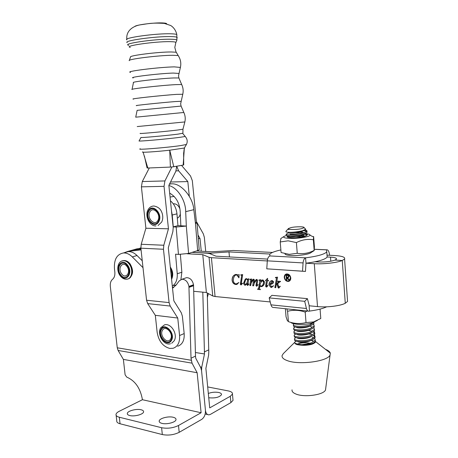 <?xml version="1.0" encoding="UTF-8"?>
<svg xmlns="http://www.w3.org/2000/svg" width="458" height="458" viewBox="0 0 458 458"><rect width="100%" height="100%" fill="white"/><g stroke="black" fill="none" stroke-linecap="round" stroke-linejoin="round"><path stroke-width="0.69" d="M196.505 250.973L211.779 251.774L233.328 250.492L272.487 252.438M327.023 255.158L334.512 255.53C342.017 255.993 345.372 257.144 344.582 258.976L342.258 260.488L345.269 303.27L347.553 301.438L347.445 299.858M267.592 259.096L216.016 256.177L209.587 253.572L207.308 253.2L191.999 252.375L210.892 253.148L210.989 254.138M140.892 248.368L136.988 248.831L132.379 250.131L140.978 249.112L132.379 250.131L129.9 250.829M269.985 254.03L228.983 251.917L229.435 256.938M228.983 251.917L210.892 253.148M280.88 249.936C274.685 251.282 270.976 252.742 269.745 254.327L269.871 255.936C268.428 256.617 267.575 258.249 267.306 260.837L266.774 268.829L302.549 271.193L303.076 262.926C303.339 260.241 304.169 258.547 305.572 257.837L305.984 263.213L314.28 263.694C323.56 264.3 337.18 262.732 342.258 260.488L334.981 260.092L336.401 259.176C336.876 258.106 334.913 257.43 330.51 257.144L327.155 256.972M288.935 280.817L290.549 277.84C290.097 275.504 288.872 274.331 286.874 274.313L286.284 274.485M290.401 277.897C289.948 275.567 288.729 274.388 286.725 274.371C285.305 274.708 284.613 275.745 284.647 277.474C285.105 279.832 286.342 281 288.363 280.994C289.754 280.639 290.435 279.609 290.401 277.897M284.263 277.451C284.784 280.119 286.187 281.447 288.483 281.435C290.057 281.035 290.824 279.861 290.79 277.926C290.28 275.281 288.889 273.947 286.628 273.924C285.013 274.308 284.223 275.481 284.263 277.451M286.113 274.056C284.91 274.668 284.344 275.779 284.407 277.388C284.928 280.061 286.336 281.389 288.626 281.372L289.118 281.241M124.066 252.793L127.708 251.448L141.058 249.873M275.504 277.422L277.554 277.142L276.317 284.361L278.384 282.105L277.68 281.155L280.536 281.378L277.674 283.576L278.773 287.017L279.122 287.263L280.01 286.204L280.256 286.422L278.785 288.071L278.166 287.836L277.021 284.229L276.203 285.042L275.75 287.698L274.863 287.624L276.437 278.344L275.893 277.657L275.373 277.697L275.504 277.422M267.541 278.39L267.501 280.37L268.462 280.445L268.497 280.869L267.432 280.788L266.533 286.216L266.768 286.456L267.604 285.391L267.833 285.597L266.922 286.851L266.281 287.046L265.634 286.302L266.424 280.708L265.468 280.634L267.541 278.39M249.776 279.271L251.694 279.008L251.236 282.283L252.003 280.588L253.039 279.346L253.709 279.162L254.505 280.078L254.116 282.861L255.873 279.832L256.892 279.409L257.671 280.468L256.904 285.219L257.11 285.449L258.135 284.71L256.703 286.221L255.97 285.609L256.761 280.909L256.325 280.222L254.345 283.021L253.583 285.838L252.736 285.769L253.583 280.382L253.177 279.97L251.196 283.027L250.663 285.592L249.816 285.523L250.686 279.964L249.776 279.271M240.725 274.846L242.677 274.577L241.229 283.92L241.521 284.183L242.288 283.21L242.534 283.45L240.931 284.916L240.335 284.281L241.664 275.527L240.725 274.846M187.236 253.784L202.768 254.648L209.066 257.287L211.419 257.688L267.3 260.951M315.018 261.776L318.533 261.976C325.232 262.182 330.71 261.552 334.981 260.092L342.258 260.488L345.269 303.27C340.26 305.955 326.754 307.581 317.514 306.597L309.104 305.767M270.214 301.942L215.077 296.521L212.724 295.965L206.392 292.502L193.74 291.294M239.122 274.588L238.962 277.88L236.723 274.823L234.925 275.401L233.574 277.863L233.351 280.605C233.597 282.552 234.513 283.674 236.105 283.96L238.927 282.552L236.643 284.458L235.75 284.481C233.717 284.183 232.504 282.815 232.103 280.359C232.046 277.027 233.328 275.052 235.956 274.428L238.544 274.96L239.122 274.588M247.921 278.991L248.791 278.779L247.875 284.601L248.047 284.859L248.665 283.943L248.889 284.137L247.595 285.477L247.08 284.836L247.228 283.302L245.78 284.956L244.778 285.237L243.438 283.479L245.248 279.122L246.616 278.613L247.789 279.827L247.921 278.991M258.93 279.987L260.917 279.718L260.636 281.441L262.926 279.872L264.518 281.888C264.501 284.338 263.556 285.906 261.684 286.582L259.869 286.147L259.486 288.752L260.453 289.633L257.591 289.387L258.718 287.847L259.766 281.452L259.841 280.702L258.93 279.987M271.88 284.063L269.997 284.389L271.485 286.634L273.563 285.872L271.457 287.418L270.953 287.441L268.972 285.076C268.955 282.706 269.876 281.218 271.737 280.617L272.281 280.599L273.649 281.796L273.346 282.975L271.88 284.063L269.997 284.389M202.768 254.648L206.392 292.502M238.881 277.806L238.635 277.004M238.784 276.947L236.723 274.823M236.872 274.771L235.733 274.932M237.336 283.788L238.75 282.54M237.284 284.275L235.75 284.481M235.899 284.418C233.866 284.126 232.653 282.758 232.252 280.302L232.103 280.359M232.252 280.302C232.154 277.445 233.151 275.544 235.252 274.6M238.818 274.897L239.219 274.6M241.847 284.029L242.368 283.284M241.389 284.819L240.931 284.916M241.08 284.853L240.335 284.281M240.484 284.218L241.664 275.527M241.818 275.47L241.16 275.103M241.314 275.046L240.748 275.126M248.362 284.704L248.757 284.023M247.95 285.397L247.595 285.477M247.744 285.414L247.08 284.836M247.228 284.773L247.131 283.92M247.28 283.863L247.228 283.302M245.505 285.111L244.778 285.237M244.927 285.179L243.438 283.479M243.587 283.416L245.248 279.122M245.396 279.065L245.992 278.693M248.07 278.956L247.789 279.827M245.82 284.349L246.936 283.347L247.704 280.216L246.799 278.974L246.341 279.065M247.555 280.273L246.644 279.031L245.797 279.403L244.452 283.319L245.517 284.447L246.788 283.405L247.704 280.216M252.003 280.588L251.236 282.283M252.152 280.531L253.039 279.346M255.873 279.832L254.116 282.861M256.028 279.775L256.491 279.449M257.448 285.277L257.991 284.601M256.955 286.136L256.532 286.227M256.68 286.164L255.97 285.609M256.119 285.546L256.761 280.909M256.806 280.273L256.463 280.216M256.612 280.153L256.297 280.227M253.595 285.769L252.736 285.769M252.885 285.706L253.583 280.382M253.732 280.325L253.303 279.964M253.451 279.907L253.137 279.981M250.675 285.523L249.816 285.523M249.965 285.466L250.663 280.176M250.841 279.907L250.205 279.5M250.354 279.443L249.759 279.552M262.234 279.964L260.636 281.441M262.257 286.41L261.043 286.605M261.192 286.548L259.869 286.147M260.459 289.559L257.591 289.387M258.312 289.004L258.867 287.784L259.766 281.452M259.915 281.395L259.841 280.702M259.989 280.645L259.428 280.256M259.577 280.193L258.953 280.267M261.736 286.073C263.058 285.197 263.676 283.76 263.59 281.767L262.663 280.485L262.068 280.599M260.321 283.387L259.972 285.529L261.392 286.181C262.858 285.397 263.539 283.949 263.442 281.83L262.251 280.554L260.321 283.387M268.491 280.8L267.432 280.788M267.214 286.204L267.678 285.46M266.768 286.943L266.281 287.046M266.43 286.989L265.634 286.302M265.783 286.239L266.424 280.708M266.573 280.651L265.468 280.634M266.035 280.21L267.655 278.395M272.304 286.49L273.449 285.689M271.978 287.252L270.953 287.441M271.096 287.378L268.972 285.076M269.121 285.013C269.086 282.981 269.808 281.555 271.285 280.737M271.497 283.639L272.945 281.687L272.258 280.949L271.697 281.063M272.109 281.012L270.002 283.966L271.451 283.662L272.796 281.75L272.258 280.949M278.384 282.105L276.317 284.361M278.619 281.733L277.628 281.441M280.502 281.601L279.735 281.773M279.472 287.086L280.084 286.273M278.991 287.996L278.613 288.082M278.756 288.025L278.166 287.836M278.315 287.773L277.021 284.229M275.762 287.63L274.863 287.624M275.006 287.567L276.437 278.344M276.592 278.006L275.893 277.657M276.042 277.6L275.373 277.697M287.349 275.407L286.502 275.344L286.639 277.09L287.469 277.159L288.019 277.147L288.597 276.351L287.492 275.344L286.502 275.344M288.271 277.067L288.597 276.351M288.746 276.294L287.492 275.344M286.874 279.97L286.204 274.789M289.319 280.153L286.828 277.565L286.88 280.038L286.473 280.01L286.05 274.777L287.985 274.983L289.009 276.38L288.105 277.674L287.515 277.685L289.376 280.227L288.872 280.193L286.685 277.628M288.466 277.559L287.515 277.685M207.359 297.505L208.379 293.584M205.728 251.453L204.337 237.284L203.335 233.889L196.362 221.414L192.326 180.67L190.522 175.986L181.534 165.372M177.71 346.237C182.399 344.565 184.557 340.346 184.173 333.561L182.376 316.175L181.299 312.803L173.84 300.832L168.298 247.847L172.889 231.502L173.216 227.546L168.859 185.381L175.843 171.286L176.725 166.214L178.586 170.788L187.826 181.568L170.531 182.015M187.826 181.568L189.291 196.236M198.016 235.017L200.009 238.555L198.291 238.492M200.009 238.555L201.262 251.224M184.173 333.561L179.576 335.537C179.965 342.361 177.813 346.609 173.118 348.275L169.769 348.435C162.934 346.517 158.731 341.176 157.163 332.411L155.314 315.316L147.699 303.608L146.571 300.236L140.875 248.184L141.213 244.269L145.89 228.239L141.407 186.835L142.301 181.545L149.302 167.96M179.576 335.537L177.75 318.035L155.314 315.316M177.75 318.035L170.21 306.059L169.094 302.606L163.466 249.261L163.804 245.248L168.452 228.805L145.89 228.239M168.452 228.805L164.033 186.354L164.92 180.939L171.899 166.97M130.473 57.015C129.219 55.521 158.256 51.891 171.166 51.972L176.09 52.229L176.668 52.951M140.99 137.429C138.923 138.093 166.077 135.683 178.025 134.131L182.862 133.232M142.759 151.879C139.982 152.772 155.474 151.821 169.735 150.195L184.351 148.014L186.486 144.39M173.788 166.723L170.393 167.078L169.735 150.195L173.788 166.723L183.166 165.092L184.351 148.014L183.893 151.088M143.268 152.726L147.808 168.023L170.393 167.078M147.808 168.023L147.081 167.971L144.425 156.121M184.5 147.951L183.629 153.155L183.71 164.954L183.166 165.092M291.168 227.552L288.408 228.525C286.948 229.716 296.12 229.864 301.312 228.719L304.055 227.712C305.183 226.544 296.223 226.452 291.168 227.552M287.653 229.469L289.25 229.389L288.071 228.908L288.385 228.548M304.639 228.221L305.772 229.2L302.692 230.729C295.582 232.24 290.103 232.658 286.256 231.983L285.958 231.301L287.55 229.498M285.878 231.662L286.256 231.983M305.211 229.767L307.06 230.901L306.963 231.279L303.379 233.03C296.652 235.028 284.979 235.303 286.113 234.233L286.622 233.929M286.21 234.496L286.273 235.223C284.515 236.38 296.515 236.185 303.465 234.118L306.688 232.75L306.992 231.639M313.856 322.38L310.438 324.642C303.654 327.275 291.78 326.52 293.423 324.407L294.099 323.812M293.429 325.873C293.452 327.728 304.358 328.094 310.518 325.69L312.677 324.665L313.993 323.285L313.965 322.335M313.461 324.052L314.188 325.815L310.719 328.243C303.935 330.899 292.067 330.103 293.71 327.957L295.192 326.949M293.721 329.451C293.83 331.323 304.673 331.695 310.799 329.291L312.9 328.289L314.268 326.857L314.194 325.804L314.268 326.857M313.753 327.619L314.463 329.388L310.993 331.838C304.221 334.517 292.359 333.687 293.996 331.5L295.399 330.504M294.013 333.023C294.213 334.918 304.988 335.302 311.074 332.886L313.123 331.907L314.537 330.43L314.469 329.365M314.045 331.18L314.732 332.955L311.268 335.428C304.501 338.13 292.645 337.265 294.276 335.038L295.61 334.059M297.58 333.407L297.918 333.327M294.305 336.596C294.591 338.508 305.309 338.897 311.348 336.475L313.346 335.519L314.812 333.991L313.381 331.735M314.337 334.735L315.007 336.515L311.549 339.017C304.788 341.737 292.931 340.832 294.563 338.571L295.834 337.609M297.666 336.962L298.192 336.836M294.62 339.321L294.597 340.162C294.969 342.092 305.623 342.487 311.629 340.059L313.564 339.132L315.081 337.552L313.69 335.29M306.82 231.473L303.517 230.489M289.954 233.202L290.618 233.122M295.358 232.767L303.391 233.03M305.475 233.425L307.341 234.57L307.249 234.977L303.665 236.757M304.622 234.278L303.522 234.101M300.087 233.809L290.04 234.267M311.606 324.155L309.545 323.623M312.304 331.271L308.406 330.401M310.524 333.212L311.079 333.344M312.453 334.752L308.841 333.934M314.623 338.285L315.276 340.076L311.824 342.595C305.068 345.338 293.217 344.399 294.843 342.103L296.051 341.153M294.792 342.647C294.717 343.443 295.525 344.113 297.202 344.645L301.673 345.349L311.904 343.637L313.787 342.733L315.356 341.113L315.293 340.031M292.049 389.844C291.775 391.47 293.063 392.861 295.914 394.023C304.226 397.641 323.795 394.928 325.512 389.953L325.712 388.39M294.775 342.286L283.336 353.587L282.128 355.465C281.653 357.515 283.428 359.261 287.469 360.698C299.263 365.209 327.739 361.396 330.046 355.059L330.321 353.158C329.915 351.675 328.3 350.41 325.489 349.357M314.904 342.784L314.308 342.384M301.673 345.349C308.921 345.424 313.507 344.342 315.43 342.103L315.276 340.076M315.333 342.286L314.915 341.828M310.627 344.593L309.453 344.41M309.682 340.981L308.944 340.884M312.511 344.05L311.52 343.781M313.032 340.804L311.119 340.248M289.25 229.389L288.305 229.223M304.662 230.059L303.98 230.454C301.622 232.544 287.681 233.757 288.534 232.796L286.113 234.233M296.79 231.845C300.19 231.863 302.618 232.189 304.078 232.819M304.616 233.752L304.244 234.175C301.811 236.305 287.899 237.473 288.832 236.465L287.613 237.187M300.419 235.635L304.341 236.483M310.971 325.518L310.461 325.77C307.129 328.077 297.03 328.563 296.166 327.149M309.774 325.947L311.526 326.932L311.915 327.733M311.148 329.153L310.696 329.376C307.364 331.666 297.471 332.147 296.475 330.739M311.325 332.789L310.93 332.977C307.593 335.256 297.906 335.72 296.795 334.329M311.497 336.418L311.165 336.578C307.822 338.834 298.335 339.292 297.11 337.912M313.61 338.01L312.276 337.494L312.74 338.496M311.663 340.042L311.4 340.174C308.039 342.412 298.765 342.859 297.437 341.491M311.217 340.214L312.522 341.004M311.841 343.66L308.618 344.994M297.883 343.958C300.614 342.573 304.633 342.326 309.94 343.214M173.147 417.249C175.225 417.77 176.175 418.595 175.992 419.723C175.689 422.333 166.735 424.686 161.955 423.375C159.934 422.843 159.012 422.024 159.195 420.931C159.533 418.297 168.361 415.99 173.147 417.249M141.058 409.755C142.89 410.208 143.726 410.929 143.572 411.919C143.337 414.41 134.303 416.803 129.746 415.543C127.971 415.08 127.158 414.364 127.313 413.402C127.587 410.889 136.501 408.542 141.058 409.755M185.038 278.183L186.549 277.663C190.15 277.766 192.469 280.141 193.516 284.779L195.503 356.106L195.703 358.133L200.753 367.694L201.549 370.539L205.442 410.299C205.573 414.421 204.348 417.444 201.755 419.356L179.192 432.323C173.88 434.917 168.258 435.661 162.327 434.562L161.6 427.72L119.309 417.232L120.053 423.77C117.66 423.112 116.567 422.121 116.767 420.788L116.143 415.332M162.327 434.562L120.053 423.77M119.309 417.232C116.91 416.597 115.817 415.629 116.023 414.318C116.286 413.248 117.385 412.217 119.326 411.238L142.427 399.72L201.096 412.744L197.146 372.732L123.379 359.398L118.118 350.473L117.265 347.788L110.326 286.439C110.04 283.216 110.784 280.834 112.571 279.288C114.363 277.743 115.118 275.332 114.838 272.063L114.448 268.594C113.962 259.4 116.967 254.19 123.477 252.959L128.211 251.625C131.28 251.494 134.217 252.799 137.028 255.535L142.249 260.762M161.6 427.72C167.531 428.791 173.164 428.053 178.488 425.499L201.096 412.744M142.427 399.72C140.429 388.298 135.19 380.758 126.723 377.1L125.108 374.776L123.379 359.398M197.146 372.732L192.045 363.16L191.02 358.225L188.931 286.433C187.877 281.762 185.547 279.369 181.941 279.254L179.21 280.903L176.044 285.145L172.511 288.105M143.011 267.672L132.31 256.909C129.494 254.15 126.551 252.833 123.477 252.959M124.868 252.57L128.211 251.625M172.42 287.258L173.88 287.292M193.574 285.386L188.988 287.046M188.931 286.433L193.516 284.779M191.02 358.225L195.503 356.106M208.739 397.756L208.762 397.756C215.14 398.363 219.382 397.344 221.489 394.699C221.655 393.657 220.653 392.901 218.483 392.437C214.991 391.893 211.602 392.237 208.321 393.462M138.808 248.62L140.846 247.893M207.251 292.971L208.791 351.916L208.608 355.202L205.888 368.369L209.724 407.883L230.3 396.279L232.452 394.08C232.687 392.603 231.256 391.544 228.164 390.892L207.692 386.93M232.939 399.353L233.03 400.366L230.884 402.611L210.354 414.41L208.922 414.851C207.005 414.759 205.842 413.242 205.442 410.299L201.549 370.539L201.738 367.207L204.491 353.96L195.406 352.511M204.491 353.96L202.808 292.158M204.297 351.956L208.602 349.923M194.827 331.197L194.679 325.815M306.534 233.792C309.116 234.084 310.272 234.57 310.003 235.246C309.556 236.866 297.574 238.744 289.725 238.395C284.996 238.171 283.038 237.553 283.863 236.534L286.187 235.469M280.227 241.961L281.086 252.513L289.221 254.35L297.248 253.297C303.064 254.23 308.703 253.263 314.165 250.406L314.406 246.873L313.627 236.488L313.364 239.774C307.627 238.79 301.971 239.729 296.406 242.58L288.139 240.816L280.227 241.961L280.977 238.412M306.425 235.687L305.927 235.91C302.652 237.164 297.883 237.776 291.614 237.754C288.363 237.605 286.88 237.192 287.155 236.517L288.088 235.91M293.738 234.662L296.463 234.381M304.965 236.294L301.324 235.756L290.567 236.82M296.103 236.425L302.83 236.843M314.245 250.56L310.993 252.598C309.322 254.327 298.307 255.953 291.088 255.518C286.971 255.266 284.945 254.671 285.002 253.732M313.364 239.774L314.165 250.406M296.406 242.58L297.248 253.297M281.452 252.65L281.086 252.513M306.906 235.355L306.402 234.507L303.167 234.198M301.793 234.548L305.12 236.242M180.32 213.943C179.851 216.01 178.849 217.413 177.32 218.151M172.305 286.136C175.906 283.691 177.549 279.569 177.235 273.769L175.574 254.179L178.465 254.419L176.153 227.031L173.25 226.87L177.944 225.628L176.954 213.846C176.353 208.338 174.189 204.005 170.462 200.85M173.903 285.592L176.238 284.887M180.899 279.54L181.86 272.218L180.372 254.488M173.301 203.839L174.177 203.77C176.811 204.039 178.746 205.791 179.983 209.031M170.067 197.054L174.143 196.402M176.153 227.031L186.32 226.075L185.696 211.665L193.814 209.672L195.48 223.619L197.043 222.926L195.314 222.21M173.25 226.87L172.242 215.008L171.515 211.052M169.66 193.133C176.009 196.768 179.525 202.877 180.206 211.459L180.841 225.783L186.32 226.075L188.576 253.44L197.656 250.618L195.48 223.619M180.841 225.783L177.944 225.628M199.173 249.461L199.201 249.805L197.656 250.618M188.576 253.44L178.465 254.419M193.814 209.672C193.047 197.713 181.992 184.202 172.878 183.818L169.62 183.847M168.882 185.559C177.515 187.488 185.719 200.547 185.696 211.665M266.774 268.829L305.463 271.434L305.984 263.213C317.886 261.65 324.945 259.612 327.161 257.098L327.035 255.364M305.463 271.434L302.549 271.193M269.871 255.936L305.572 257.837C317.486 256.291 324.556 254.293 326.777 251.854L326.422 249.799C327.67 249.593 328.569 250.549 329.113 252.673L329.697 255.289M326.657 306.826C322.615 308.698 316.902 310.118 309.516 311.079L309.116 311.222C307.873 311.394 306.975 310.484 306.431 308.497L304.702 301.318L269.172 297.895L271.943 295.33L307.398 298.65L309.265 305.784M304.702 301.318L307.398 298.65M269.172 297.895L270.959 304.839C271.525 306.763 272.447 307.644 273.729 307.49L308.131 311.119M309.516 311.079L309.11 305.807M317.291 320.491L311.675 323.119C304.759 325.163 292.765 324.722 290.87 322.403M285.386 308.721L286.038 316.759L287.321 320.543L288.414 321.636C294.345 323.789 300.219 324.104 306.024 322.569L313.553 321.928L320.777 318.487L320.073 309.11M307.049 311.005L305.205 312.116C299.131 309.986 293.252 309.717 287.578 311.308L288.414 321.636M287.578 311.308L286.817 308.869M305.205 312.116L306.024 322.569M330.51 257.144L330.802 261.209M132.379 250.131L127.708 251.448M314.28 263.694L317.514 306.597M211.419 257.688L215.077 296.521M209.066 257.287L212.724 295.965M178.586 170.788L176.027 170.886M170.21 306.059L147.699 303.608M169.094 302.606L146.571 300.236M163.466 249.261L140.875 248.184M163.804 245.248L141.213 244.269M164.033 186.354L141.407 186.835M164.92 180.939L142.301 181.545M130.301 47.346C122.629 46.035 155.09 41.317 170.073 41.655C173.851 41.712 175.78 41.999 175.855 42.52L175.746 42.743M133.238 77.917C127.347 77.345 158.937 73.469 173.239 73.062L178.82 73.446M136.828 105.621C131.561 105.781 161.937 102.575 175.58 101.539L180.956 101.298M140.543 133.347C135.894 134.183 164.897 131.595 177.83 130.003L182.965 129.202M134.829 26.432C136.284 24.806 154.392 22.511 162.601 22.934C165.424 23.06 166.786 23.375 166.689 23.885M126.94 39.898C122.229 37.98 155.714 33.257 170.794 33.795C174.086 33.881 176.09 34.138 176.805 34.568L176.874 35.232M127.232 42.628C122.538 40.796 156.006 36.125 171.074 36.594C174.361 36.663 176.364 36.903 177.08 37.321L177.189 37.917M128.847 45.313C120.683 43.871 154.999 38.827 170.817 39.245C174.801 39.319 176.834 39.64 176.903 40.207L176.799 40.441M129.248 60.674C127.147 59.225 158.731 55.281 172.752 55.286L178.185 55.561L178.614 56.231M130.519 72.341C123.952 71.54 158.617 67.166 174.286 66.874L180.378 67.435M132.064 89.379L133.45 82.589C130.667 81.89 160.42 78.444 173.651 77.957L178.872 77.957L179.026 78.312M132.03 89.539C128.916 88.984 161.548 85.308 175.992 84.616L181.671 84.512L181.82 84.827M133.633 99.083C127.633 99.065 161.582 95.344 176.811 94.365L182.771 94.262M135.723 117.168L137.131 110.344L181.093 106.084M135.717 117.179L183.835 112.479C185.255 115.548 185.593 118.708 184.849 121.942L184.86 121.902M137.211 126.563L184.849 121.942L182.948 129.265L182.902 133.393M140.972 137.469L139.118 140.887C136.753 141.711 166.872 139.089 180.068 137.297L185.227 136.49L185.003 136.221M140.36 148.827C134.789 150.224 166.712 147.671 180.899 145.552L186.446 144.47C187.763 141.637 187.356 138.974 185.227 136.49L182.713 133.433M192.045 363.16L118.118 350.473M191.226 360.263L117.265 347.788M189.005 287.366L193.591 285.706M178.488 425.499L179.192 432.323M132.31 256.909L137.028 255.535M201.738 367.207L200.369 366.967M230.884 402.611L230.3 396.279M171.04 340.002C167.462 346.775 157.483 335.937 161.411 329.645C164.869 322.758 175.076 333.63 171.04 340.002M162.453 330.327C159.126 335.64 167.565 344.788 170.576 339.063C173.977 333.693 165.378 324.522 162.453 330.327M161.01 329.216C156.756 336.029 167.565 347.777 171.447 340.437C175.826 333.533 164.748 321.745 161.01 329.216M170.502 268.92C171.996 272.081 172.317 275.149 171.469 278.12M171.555 278.956C172.975 275.344 172.586 271.594 170.376 267.701M177.235 273.769L181.86 272.218M172.242 215.008L176.954 213.846M120.672 274.743C115.313 267.924 122.097 258.392 127.244 265.697C132.7 272.653 125.704 282.088 120.672 274.743M126.946 266.442C122.761 260.488 117.214 268.251 121.588 273.821C125.698 279.798 131.383 272.104 126.946 266.442M127.977 278.922C132.665 277.995 133.713 268.995 129.671 263.894C127.862 261.57 125.864 260.453 123.671 260.539L122.418 260.814M121.679 261.06L123.196 260.676C125.389 260.591 127.387 261.713 129.196 264.037C133.49 269.43 131.978 278.951 126.86 279.191C124.421 279.443 122.206 278.315 120.219 275.813M127.622 265.171C121.88 257.035 114.334 267.667 120.299 275.252C125.898 283.439 133.707 272.934 127.622 265.171M158.462 221.111C154.878 228.771 144.791 218.666 148.724 211.47C152.171 203.707 162.498 213.812 158.462 221.111M149.783 212.146C146.451 218.226 154.987 226.75 157.999 220.281C161.405 214.126 152.703 205.602 149.783 212.146M148.318 211.069C144.064 218.867 154.987 229.813 158.869 221.517C163.254 213.605 152.05 202.648 148.318 211.069M267.306 260.837L303.076 262.926M314.423 249.312L326.268 249.845M270.959 304.839L306.431 308.497M344.582 258.976L347.553 301.438M176.273 52.269L178.185 55.561C180.555 59.197 181.305 63.072 180.441 67.194L178.528 75.782L178.872 77.957L181.671 84.512C183.154 87.65 183.526 90.867 182.794 94.159L180.652 103.8L181.059 106.004L183.83 112.462M126.849 39.273C125.778 30.228 134.085 25.551 141.213 24.692C147.86 23.827 151.008 22.579 164.308 23.398L170.473 25.425C171.59 25.894 175.609 28.78 176.805 34.568L176.903 40.207L175.855 42.52L174.807 47.42L176.09 52.229M130.484 57.067L129.328 60.439M304.055 227.712L305.772 229.2M293.481 325.1L293.509 325.438M293.767 328.661L293.79 328.987M294.053 332.216L294.076 332.531M294.334 335.771L294.362 336.069M306.963 231.279L307.049 232.355M313.925 322.352L313.993 323.285M314.463 329.388L314.537 330.43M314.732 332.955L314.812 333.991M315.007 336.515L315.081 337.552M315.499 341.508L330.321 353.158M325.512 389.953L330.046 355.059M307.06 230.901L304.896 229.945M307.341 234.57L305.091 233.58M293.847 323.978L294.15 323.823M313.873 324.424L313.301 324.201M294.162 327.493L295.221 326.955M314.119 327.945L313.615 327.751M294.483 331.002L295.444 330.521M314.36 331.466L313.925 331.294M294.797 334.506L295.668 334.077M314.6 334.975L314.24 334.838M295.118 338.01L295.891 337.626M314.841 338.485L314.543 338.37M295.439 341.502L296.114 341.17M288.162 229.166L287.59 229.504M305.692 233.328L304.244 234.175M172.5 287.979L173.239 287.716M181.941 279.254L186.549 277.663M127.393 414.141L127.313 413.402M159.281 421.778L159.195 420.931M207.674 414.576L205.161 414.015M138.94 248.602L140.864 248.059M232.452 394.08L233.03 400.366M283.863 236.534L280.765 238.549M287.801 237.072L287.155 236.517M310.003 235.246L313.375 236.901M170.508 343.74C163.712 345.927 156.779 334.22 160.632 327.917M160.678 327.831L164.559 324.819C171.344 322.873 178.139 334.718 174.114 340.878L171.676 343.277M170.302 266.991C173.021 271.193 173.45 275.287 171.59 279.277M173.754 196.379L174.051 196.31M199.201 249.805L197.043 222.926M169.449 184.196L171.739 183.738M120.128 275.687C115.96 270.289 117.592 261.014 123.196 260.676L123.671 260.539C126.087 260.402 128.229 261.512 130.089 263.877C133.776 270.289 133.33 275.206 128.755 278.641M155.983 225.92C149.537 226.349 144.654 216.113 147.905 210.033M147.945 209.959C149.279 207.405 151.277 206.089 153.94 206.008C160.094 207.216 161.29 210.949 162.206 213.411C163.1 216.571 162.922 219.456 161.674 222.073L158.073 225.485M173.382 203.953L174.177 203.77M314.423 249.261L326.422 249.799M326.777 251.854L327.161 257.098"/></g></svg>
